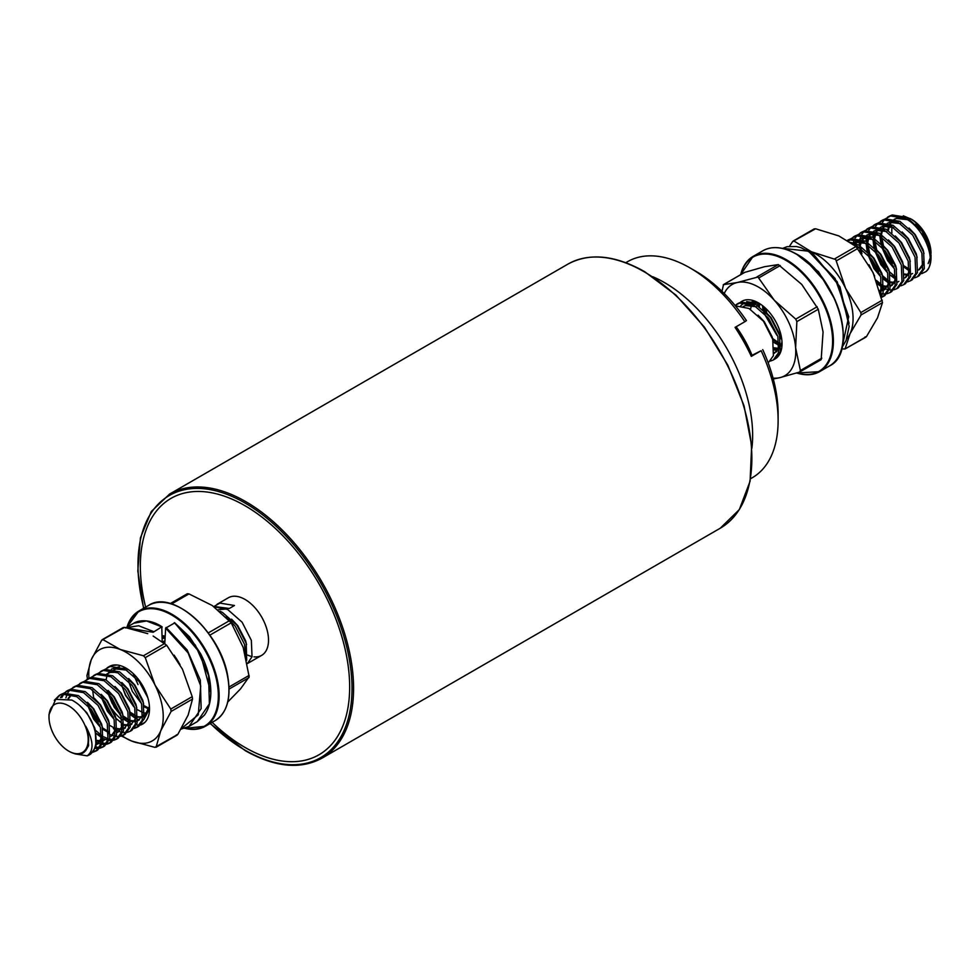<?xml version="1.0" encoding="UTF-8"?>
<svg xmlns="http://www.w3.org/2000/svg" width="980" height="980" viewBox="0 0 980 980"><rect width="100%" height="100%" fill="white"/><g stroke="black" fill="none" stroke-linecap="round" stroke-linejoin="round"><path stroke-width="1.47" d="M736.164 326.732A80.385 46.415 60 0 1 752.028 355.274M735.404 327.173L748.218 348.856L735.221 327.283M652.803 276.74A124.73 72.018 60 0 1 728.079 350.632A124.73 72.018 60 0 1 751.868 448.326M750.533 478.742L752.285 477.726A124.73 72.018 -120 0 0 778.12 420.628A124.73 72.018 -120 0 0 761.129 350.718L751.329 356.377A124.73 72.018 -120 0 0 743.759 341.579A124.73 72.018 -120 0 0 735.049 327.381L744.849 321.722A124.73 72.018 -120 0 0 689.92 267.858A124.73 72.018 -120 0 0 627.555 261.685L625.791 262.689M761.129 350.718L751.06 355.789M762.722 349.603A116.424 67.216 60 0 1 778.12 413.829L778.12 420.628M689.92 267.858L695.8 271.252A116.424 67.216 60 0 1 746.442 320.607L744.849 321.722M903.291 215.808L911.4 219.202A27.722 15.999 60 0 1 931 253.146A27.722 15.999 60 0 1 931 253.342M910.273 218.552C920.624 225.241 927.337 234.894 930.412 247.524L931 253.391M921.678 273.641L925.88 271.632A33.259 19.208 -120 0 0 931 257.679L931 254.996L922.168 231.366L906.745 217.364L892.229 214.963L889.252 216.213M931 257.679A33.259 19.208 -120 0 0 922.168 231.366M909.71 271.154L904.491 267.479M68.6 751.048A27.722 15.999 -120 0 0 88.2 739.729A27.722 15.999 -120 0 0 68.6 705.784A27.722 15.999 -120 0 0 49 717.103A27.722 15.999 -120 0 0 68.6 751.048L69.727 751.697C79.478 756.621 85.579 754.355 88.029 744.923C89.266 739.52 88.519 733.322 85.787 726.315C93.566 740.819 94.043 750.668 87.208 755.85L74.933 753.877M49 717.103L49 714.543L55.713 699.34L71.895 700.075C79.49 704.155 85.836 710.745 90.919 719.859A33.259 19.208 60 0 1 89.156 754.955A33.259 19.208 60 0 1 87.208 755.85M90.919 719.859L95.281 730.455L95.967 746.834L90.748 754.037L89.156 754.955M54.304 700.369L59.192 695.433L62.169 694.195L76.685 696.596L91.201 709.361L100.426 727.479L101.112 743.869L95.893 751.072L93.088 752.162M60.907 694.452L63.884 693.203L78.4 695.604L92.916 708.369L102.141 726.486L102.827 742.877L97.608 750.08L95.893 751.072M96.726 750.533L93.762 751.354M63.663 693.264L69.029 690.226L83.545 692.627L98.061 705.404L107.285 723.522L107.972 739.912L102.753 747.103L99.948 748.193M98.906 748.377L95.452 748.328M67.767 690.484L70.744 689.246L85.26 691.635L99.776 704.412L109.001 722.53L109.687 738.92L104.468 746.123L102.753 747.103M103.586 746.564L100.622 747.385M99.531 747.471L95.881 747.103M70.523 689.308L75.889 686.27L90.405 688.67L104.921 701.447L114.146 719.553L114.832 735.943L109.613 743.146L106.808 744.236M105.767 744.42L102.312 744.371M101.026 744.139L98.6 743.404M98.441 743.342L96.726 742.607M74.627 686.527L77.604 685.277L92.12 687.678L106.636 700.455L115.861 718.573L116.547 734.963L111.328 742.154L109.613 743.146M110.446 742.607L107.481 743.428M106.391 743.514L102.741 743.146M101.393 742.779L96.8 740.77M77.383 685.351L82.749 682.313L97.265 684.714L111.781 697.478L121.006 715.596L121.692 731.986L116.473 739.189L113.668 740.28M112.627 740.464L109.172 740.414M107.886 740.17L103.586 738.651M101.945 737.793L96.028 733.493M81.487 682.57L84.464 681.321L98.98 683.721L113.496 696.486L122.721 714.604L123.407 730.994L118.188 738.197L116.473 739.189M117.306 738.651L114.342 739.471M113.251 739.557L109.601 739.189M108.253 738.822L103.66 736.801M84.243 681.382L89.609 678.356L104.125 680.745L118.641 693.522L127.865 711.639L128.552 728.03L123.333 735.233L120.528 736.311M119.487 736.495L116.032 736.446M114.746 736.213L110.446 734.682M108.474 733.64L107.555 733.089M88.347 678.601L91.324 677.364L105.84 679.765L120.356 692.529L129.581 710.647L130.267 727.038L125.048 734.24L123.333 735.233M124.166 734.694L121.202 735.502M91.103 677.425L96.469 674.387L110.985 676.788L125.501 689.565L134.726 707.683L135.412 724.061L130.193 731.264L127.388 732.354M126.347 732.538L122.892 732.489M121.606 732.256L119.18 731.521M119.021 731.46L117.306 730.725M95.207 674.644L98.184 673.395L112.7 675.796L127.216 688.573L136.441 706.69L137.126 723.081L131.908 730.272L130.193 731.264M97.963 673.468L103.329 670.43L117.845 672.831L132.361 685.596L141.585 703.714L142.272 720.104L137.053 727.307L134.248 728.397M122.194 725.727L121.275 725.163M102.067 670.688L105.044 669.438L119.56 671.839L134.076 684.616L143.301 702.721L143.987 719.112L138.768 726.315L137.053 727.307M137.886 726.768L134.922 727.589M104.823 669.499L110.189 666.473L124.705 668.862L139.221 681.639L147.796 697.662M226.209 616.971L235.261 626.196L244.486 644.313L245.907 656.747M220.071 611.299L222.46 612.427L236.976 625.203L246.201 643.321L246.715 660.263M214.179 606.804L227.605 609.462L242.121 622.226L251.346 640.344L252.032 656.735L247.377 663.583L261.636 655.375A33.259 19.208 60 0 1 253.979 656.857M768.21 362.906L773.392 355.728L772.706 339.337L763.481 321.232L748.965 308.455L735.392 305.834M214.583 606.13L219.949 603.104L234.465 605.493L229.32 608.47L213.665 606.449M770.513 361.057L773.318 359.966L778.537 352.763L777.851 336.373L768.626 318.255L754.11 305.478L739.594 303.089L735.049 305.405M773.318 359.966L775.033 358.974L780.252 351.771L779.566 335.38L770.341 317.263L755.825 304.498L741.309 302.097L738.332 303.335M880.959 294.747L880.751 276.96L871.526 258.843L857.01 246.078L853.531 244.51M881.351 296.303L883.152 292.358L882.466 275.968L873.241 257.863L858.725 245.086L850.481 242.317M881.596 297.283L883.078 296.597L888.297 289.394L887.611 273.004L878.386 254.886L863.87 242.109L849.354 239.72L847.492 240.394M881.473 296.793L883.911 296.058M883.078 296.597L884.793 295.605L890.012 288.402L889.326 272.011L880.101 253.894L865.585 241.129L851.069 238.728L848.092 239.965M880.604 293.437L881.351 293.62M882.637 293.853L886.092 293.902M887.133 293.718L889.938 292.628L895.157 285.425L894.471 269.047L885.246 250.929L870.73 238.152L856.214 235.751L850.848 238.789M889.938 292.628L891.653 291.636L896.872 284.445L896.186 268.055L886.961 249.937L872.445 237.16L857.929 234.759L854.952 236.009M877.786 284.2L882.27 287.275M883.911 288.132L885.626 288.867M885.785 288.929L888.211 289.664M889.497 289.896L892.952 289.945M893.993 289.762L896.798 288.671L902.017 281.468L901.331 265.078L892.106 246.96L877.59 234.196L863.074 231.795L857.708 234.833M896.798 288.671L898.513 287.679L903.732 280.476L903.046 264.086L893.821 245.98L879.305 233.203L864.789 230.802L861.812 232.052M883.213 279.018L889.13 283.318M900.853 285.805L903.658 284.714L908.877 277.512L908.191 261.121L898.966 243.003L884.45 230.227L869.934 227.838L864.568 230.876M903.658 284.714L905.373 283.722L910.592 276.519L909.906 260.129L900.681 242.011L886.165 229.246L871.649 226.846L868.672 228.095M890.073 275.062L895.659 279.165M907.713 281.836L910.518 280.746L915.736 273.555L915.051 257.164L905.826 239.047L891.31 226.27L876.794 223.869L871.428 226.907M910.518 280.746L912.233 279.766L917.452 272.562L916.766 256.172L907.541 238.054L893.025 225.278L878.509 222.889L875.532 224.126M914.573 277.879L917.378 276.789L922.597 269.586L921.911 253.195L912.686 235.078L898.17 222.313L883.654 219.912L878.288 222.95M917.378 276.789L919.093 275.796L924.312 268.594L923.626 252.215L914.401 234.097L899.885 221.321L885.369 218.92L882.392 220.169M56.24 699.034L60.074 694.979M60.503 697.65L62.941 693.999M61.814 697.539L63.982 693.816M64.656 693.019L66.934 691.01M65.881 697.895L67.35 693.717M67.89 692.676L69.8 690.043M101.883 735.723L95.305 730.149M100.291 727.013L94.411 719.516L87.747 705.269M98.417 721.782L91.41 709.643M93.627 697.65L92.61 689.945M122.463 723.84L115.726 718.095M108.927 666.719L111.904 665.481L117.22 665.016M163.427 642.317L164.824 642.831M162.178 638.225L165.069 638.47M162.178 637.331L165.13 637.282M763.469 306.397L764.192 310.501M765.662 308.345L766.789 312.877M779.431 334.915L781.366 336.838M850.126 239.524L848.803 241.215M856.986 235.568L855.075 238.201M854.536 239.243L853.2 242.869M860.979 232.579L858.701 234.575M863.846 231.611L861.935 234.245M861.395 235.274L860.06 238.912M859.742 240.321L859.203 245.343M867.839 228.622L865.561 230.619M861.065 248.589L861.898 253.808M876.414 280.427L882.208 285.204M870.706 227.642L868.795 230.288M866.602 236.364L866.43 237.307M866.345 237.809L866.063 241.374M853.482 242.954L855.405 242.219L866.087 243.395L867.092 251.101M868.072 254.751L874.736 269.01L880.616 276.495M874.699 224.653L872.42 226.65M867.925 244.62L869.689 253.465M871.735 259.124L878.742 271.264M882.331 275.503L889.068 281.248M877.566 223.685L875.655 226.319M873.462 232.407L873.29 233.35M873.205 233.853L872.923 237.417M869.689 237.626L863.123 237.76L860.317 238.985L862.265 238.25L872.947 239.439L873.952 247.132M874.932 250.794L881.596 265.041L887.476 272.526M881.559 220.696L879.281 222.693M874.785 240.664L876.647 249.802M878.595 255.168L885.602 267.307M889.35 271.717L895.928 277.279M925.88 271.632C937.603 262.934 924.765 227.691 905.03 218.356L890.514 215.955L885.148 218.993M884.426 219.728L882.514 222.362M876.549 233.669L869.983 233.804L867.178 235.016L869.125 234.293L879.807 235.47L880.812 243.175M881.792 246.838L888.456 261.084L894.336 268.569M881.645 236.707L883.409 245.539M885.455 251.199L892.462 263.338M891.91 233.02A27.722 15.999 60 0 1 892.106 226.711M930.412 247.524L922.07 230.606L915.859 224.065M903.989 217.829L897.423 217.952L894.618 219.177M893.172 220.243L890.269 224.004M889.607 225.437L888.37 230.521M903.425 265.494L909.661 269.427M919.461 269.525L923.393 264.649M923.993 253.587L923.099 249.765L915.21 234.575L908.999 228.034M897.129 221.786L890.563 221.921L887.758 223.146L889.705 222.411L900.387 223.587M886.312 224.212L883.409 227.96M882.747 229.406L881.51 234.477M881.351 236.499L882.024 244.265M882.992 248.173L888.505 260.117L893.797 266.879M904.565 274.033L908.668 274.584M911.13 274.143L912.601 273.481M917.133 257.556L916.239 253.722L908.35 238.532L902.139 231.99M890.269 225.743L883.703 225.878L880.898 227.103L882.845 226.38L893.527 227.556M879.452 228.168L876.549 231.917M875.887 233.363L874.65 238.434M874.491 240.455L875.177 248.295M876.132 252.13L881.645 264.073L886.937 270.835M905.741 277.438L909.673 272.575M910.273 261.513L909.379 257.679L901.49 242.489L895.279 235.947M883.409 229.712L876.843 229.835L874.038 231.06M872.592 232.125L871.232 233.522M870.902 233.938L869.689 235.886M868.745 238.103L867.79 242.403M867.631 244.412L868.317 252.252M869.272 256.086L874.785 268.03L880.077 274.792M882.845 277.377L889.081 281.309M890.845 281.946L894.948 282.51M897.411 282.069L898.88 281.395M903.413 265.47L902.519 261.648L894.63 246.446L888.419 239.916M865.732 236.094L864.372 237.479M864.042 237.895L862.829 239.843M860.771 248.381L860.893 252.436M877.088 282.216L882.221 285.266M883.985 285.903L887.525 286.479M890.551 286.025L891.592 285.596M892.02 285.364L895.953 280.488M896.553 269.439L895.659 265.605L887.77 250.415L881.559 243.873M857.512 241.435L855.969 243.8M879.758 290.399L882.061 290.362M883.691 289.982L889.093 284.457M889.693 273.396L888.799 269.561L880.91 254.371L874.699 247.83M862.829 241.595L856.263 241.717L853.458 242.942M880.163 291.807L882.233 288.414M882.833 277.352L881.939 273.53L874.05 258.328L867.839 251.799M855.969 245.551L854.585 245.331M874.613 276.017L868.991 264.772M764.829 307.573L765.405 311.603M779.945 336.789L781.587 338.076M773.894 353.523L779.333 347.827M779.933 336.765L779.039 332.93L771.15 317.74L764.939 311.199M753.069 304.964L746.503 305.086L743.698 306.311L745.645 305.589L756.327 306.764M773.073 340.721L772.179 336.899L764.29 321.697L758.079 315.168M928.17 263.534L930.253 257.814M907.247 219.63L896.565 218.454L894.642 219.189M892.988 220.194L889.791 223.808M889.068 225.204L887.647 230.067M903.756 266.94L909.697 270.272M918.603 270.014L922.927 264L923.393 261.77M886.128 224.15L882.931 227.777M882.208 229.161L880.787 234.036M880.555 235.96L880.885 243.248M881.571 246.605L887.647 260.607L894.409 268.802M904.565 274.755L908.362 275.049M911.094 274.314L911.743 273.971M879.268 228.12L876.071 231.733M875.348 233.118L873.927 237.993M873.695 239.916L874.025 247.205M874.711 250.561L880.787 264.563L887.549 272.771M890.036 274.865L895.867 278.149M904.883 277.94L909.207 271.913L909.673 269.696M886.667 231.513L875.985 230.337L874.062 231.072M872.408 232.076L870.718 233.62M870.375 234.012L869.211 235.69M868.109 237.993L867.067 241.95M866.835 243.873L867.165 251.162M867.851 254.531L873.927 268.532L880.689 276.728M883.176 278.822L889.007 282.118M890.845 282.669L894.642 282.963M897.374 282.228L898.023 281.897M865.548 236.033L863.858 237.577M863.515 237.981L862.351 239.659M861.628 241.043L860.207 245.919M859.975 247.842L859.913 251.125M877.615 283.71L882.257 286.111M883.985 286.638L887.231 286.969M890.514 286.197L895.487 279.839L895.953 277.61M856.998 241.533L855.491 243.616M879.918 290.938L882.012 290.705M883.654 290.154L888.627 283.796L889.093 281.579M880.052 291.403L882.233 285.535M859.227 247.352L855.601 246.152M763.886 306.752L764.265 310.574M780.276 338.235L781.758 339.276M757.871 302.771L757.307 305.319M773.416 342.192L779.357 345.524M752.983 302.379L752.591 303.028M751.868 304.413L750.447 309.288M774.225 350.007L778.635 350.215M753.473 301.399L750.582 302.355M774.543 353.192L778.867 347.165L779.333 344.948M101.908 736.054L101.442 738.283L96.469 744.629M68.085 698.483L71.503 694.477M103.978 740.329L103.329 740.672M101.687 741.223L96.8 741.113M115.628 728.128L115.162 730.357L110.838 736.372M101.932 736.629L95.991 733.297M122.488 724.171L122.022 726.401L117.698 732.415L122.488 727.05M108.792 732.673L102.851 729.341M100.364 727.246L93.602 719.051L87.526 705.037M129.348 720.202L128.882 722.432L123.909 728.789M122.267 729.341L121.177 729.524M120.626 729.561L117.379 729.23M115.652 728.704L109.711 725.384M136.208 716.245L135.742 718.475L130.769 724.833M129.127 725.384L128.037 725.555M127.486 725.604L124.24 725.261M114.084 719.32L107.322 711.125L101.246 697.123M143.068 715.167L137.629 720.864M135.987 721.427L134.897 721.598M134.346 721.635L131.1 721.305M129.372 720.79L123.431 717.458M120.944 715.363L114.182 707.168L108.106 693.154M114.317 669.708L116.24 668.973L126.922 670.149M130.904 713.955L136.159 716.552M137.763 709.986L137.151 709.532M162.717 641.802L164.922 641.079M164.346 642.647L164.885 641.802M85.787 726.315L87.894 731.962L88.58 745.707L85.689 750.668M79.454 705.306L86.865 712.815L94.754 728.005L95.648 731.827M87.514 702.317L93.725 708.846L101.614 724.048L102.508 727.87L108.756 731.827M101.908 738.932L96.506 744.469M68.6 698.654L71.687 694.526M94.374 698.348L100.585 704.889L108.474 720.08L109.368 723.914M104.836 739.839L103.365 740.5M101.736 740.88L96.8 740.39M101.234 694.391L107.445 700.933L115.334 716.123L116.228 719.945M115.628 731.007L111.696 735.882M108.094 690.435L114.305 696.964L122.194 712.166L123.088 715.988L129.335 719.945M99.752 725.31L94.46 718.548L88.947 706.605M114.954 686.466L121.165 693.007L129.054 708.197L129.948 712.031L136.196 715.976M125.416 727.956L123.946 728.618M122.316 728.998L121.483 729.071M120.92 729.071L117.379 728.508M121.814 682.509L128.025 689.05L135.914 704.24L136.808 708.062M131.847 724.232L130.806 724.661M129.176 725.029L128.343 725.102M127.78 725.114L124.24 724.539M113.472 717.385L108.18 710.635L102.667 698.691M106.845 673.995L110.238 672.439L116.804 672.305M128.674 678.552L134.885 685.081L142.774 700.284L143.668 704.106M138.707 720.276L137.666 720.704M136.036 721.072L131.1 720.582M120.332 713.428L115.04 706.666L109.527 694.722M113.704 670.038L117.098 668.47L123.664 668.348M140.238 717.103L137.96 716.625M162.668 641.765L164.934 640.798M231.574 619.14L237.785 625.681L245.674 640.871L246.568 644.693M218.173 609.756L226.564 608.935M252.081 656.563A33.259 19.208 60 0 1 247.671 655.093M216.984 604.341L228.364 597.763A33.259 19.208 60 0 1 236.021 596.293A33.259 19.208 60 0 1 264.563 622.79A33.259 19.208 60 0 1 261.636 655.375M205.028 491.801A148.017 85.456 60 0 1 331.534 608.556A148.017 85.456 60 0 1 320.301 753.988A148.017 85.456 60 0 1 284.972 761.35A148.017 85.456 60 0 1 212.146 722.358A148.017 85.456 60 0 0 245 747.434A148.017 85.456 60 0 0 349.664 687.005A148.017 85.456 60 0 0 245 505.717A148.017 85.456 60 0 0 145.628 607.135A148.017 85.456 60 0 1 172.309 497.656A148.017 85.456 60 0 1 205.028 491.801M762.844 305.895A33.259 19.208 -120 0 0 763.665 310.023M764.743 313.71A33.259 19.208 -120 0 0 765.368 315.487M762.501 305.625L762.93 309.386M763.604 312.559L776.907 335.295M775.205 358.876L775.143 358.913A33.259 19.208 -120 0 0 775.156 358.901A33.259 19.208 -120 0 0 776.552 357.945A33.259 19.208 -120 0 0 782.04 343.674A33.259 19.208 -120 0 0 758.52 302.943A33.259 19.208 -120 0 0 756.486 301.865A33.259 19.208 -120 0 0 740.255 302.44M774.029 352.69L776.846 351.624M781.085 346.112L781.979 341.616M759.647 303.616L746.65 301.632M744.396 302.587L740.819 305.699M773.293 378.966L779.86 377.655A52.663 30.405 -120 0 0 795.625 347.802A52.663 30.405 -120 0 0 774.286 300.235A52.663 30.405 -120 0 0 755.298 285.401A52.663 30.405 -120 0 0 737.181 282.534L723.314 284.69L744.58 272.416L764.62 266.695L778.304 264.588L801.726 284.396L818.288 309.239L823.065 331.951L821.167 359.66L799.558 372.082L800.391 370.514L795.625 347.802L796.863 321.612L795.748 319.113L774.286 300.235L757.981 277.022L737.181 282.534A52.663 30.405 -120 0 0 724.232 293.522M779.296 348.451L774.176 347.802M754.306 303.739L755.433 301.877M781.648 344.041L781.036 343.845M779.186 343.086L772.608 338.492M759.341 306.63L759.794 303.714M751.966 302.796L755.323 301.852M779.272 348.807L774.212 348.574M753.828 303.531L754.943 301.901M779.272 344.005L772.889 340.011M758.594 306.128L759.145 303.359M773.048 378.084A52.663 30.405 -120 0 0 779.86 377.655L799.558 372.082M744.923 272.269L723.497 284.641L722.015 291.342M808.843 251.431L837.239 281.824L849.084 323.253M796.348 253.979L818.557 271.754L835.23 300.125M842.041 347.312L848.729 316.724L835.07 278.418L808.439 251.199L782.726 248.332M824.731 281.321L806.908 261.44M841.6 348.978L845.066 348.954L850.064 333.678L861.077 314.948L860.844 312.559L845.63 288.426A52.663 30.405 -120 0 0 830.464 265.923A52.663 30.405 -120 0 0 811.379 251.75L794.168 241.141L792.6 241.595L789.525 246.262M846.757 338.823A52.663 30.405 -120 0 0 850.064 333.678A52.663 30.405 -120 0 0 845.63 288.426L835.756 259.553L811.379 251.75A52.663 30.405 -120 0 0 806.552 250.01M814.025 229.222L815.593 228.769L838.819 235.911L856.042 246.519L873.07 272.587L882.514 302.575L877.504 317.839L866.492 336.581L864.923 337.034M815.593 228.769L792.6 241.595M865.94 337.132L845.066 348.954L866.492 336.581M170.312 603.57L187.352 593.733L188.956 593.904L212.293 605.53L231.231 622.815L243.175 647.376L249.165 676.751L240.614 688.793L227.764 702.011M209.793 635.187L208.177 632.982M162.178 641.41L161.786 626.832L153.162 632.272L127.082 627.837M162.178 627.065L146.559 620.965L133.782 623.219L125.563 627.972M164.799 643.346L165.645 628.119L174.673 622.913L200.312 653.342L210.688 692.052M181.227 728.728L198.23 714.824L200.729 685.988L188.148 652.974L165.645 628.119M174.146 655.155L180.014 664.587M174.587 622.68L189.532 636.816L200.692 653.856C207.49 667.196 210.871 680.206 210.835 692.872C210.675 701.962 208.544 709.385 204.44 715.106L197.286 721.623L209.389 703.836L208.569 675.404L195.375 645.183L174.293 622.704M166.073 627.457L187.131 649.924L200.337 680.157L201.145 708.601L189.054 726.376L180.994 729.145M126.126 627.653L138.707 625.767L153.554 631.586M133.084 673.468L138.008 684.567M153.162 636.057L166.686 645.269L182.464 669.23L192.215 696.67L192.521 699.083L188.16 715.02L177.797 734.437L176.265 734.976M171.096 711.456L170.79 709.042L155.024 685.081A52.663 30.405 60 0 1 162.803 709.937A52.663 30.405 60 0 1 160.72 730.86L171.096 711.456L192.521 699.083M109.16 666.596A33.259 19.208 60 0 1 126.004 668.115A33.259 19.208 60 0 1 149.242 704.534A33.259 19.208 60 0 1 144.954 722.297A33.259 19.208 60 0 1 140.508 725.029M106.11 679.899L106.808 676.457M107.825 673.774L110.275 670.161M111.463 669.095L119.376 666.706M121.961 719.7A33.259 19.208 60 0 1 112.186 709.275M107.922 702.219A33.259 19.208 60 0 1 107.053 700.418M144.954 722.297L140.985 724.563M139.895 724.833L136.428 725.004M129.36 722.873L123.762 719.198M121.422 717.152L106.992 692.027M121.912 686L125.783 695.286L133.746 706.715M107.886 692.933L112.063 703.199L121.042 715.706M130.536 714.788L135.73 718.524M137.837 719.406L139.491 719.822M143.852 719.553L149.524 708.785M144.256 706.85L148.972 709.116M142.97 716.539L137.96 717.274M128.552 681.137L132.374 691.5L141.561 703.64M144.011 705.6L149.144 708.381M121.692 685.094L125.514 695.457L134.701 707.597M137.151 709.569L143.019 712.595M144.82 713.011L147.233 713.146M137.96 716.98L142.97 716.527M149.426 706.396L144.673 715.645M177.221 735.049L156.065 747.262L160.72 730.86A52.663 30.405 60 0 1 131.712 741.064L154.84 747.348L177.797 734.437M121.496 736.054L131.712 741.064A52.663 30.405 60 0 1 122.133 735.808M88.96 678.283A52.663 30.405 60 0 1 91.275 659.687A52.663 30.405 60 0 1 120.295 649.495A52.663 30.405 -120 0 1 155.024 685.081L145.261 657.641L143.435 655.767L120.295 649.495L103.169 639.732L101.651 640.271L91.275 659.687L86.926 675.636L87.49 679.103M123.076 627.898L124.607 627.359L147.735 633.644M115.652 730.602A52.663 30.405 60 0 1 113.362 728.434M124.607 627.359L101.651 640.271M567.837 264.159C589.36 252.497 614.962 254.996 644.607 271.644L675.894 295.066L704.436 327.149L727.822 365.16L744.041 405.818L751.672 445.643L750.08 481.241L739.324 509.588L720.276 528.208A152.451 88.016 -120 0 0 743.649 406.051A152.451 88.016 -120 0 0 644.056 271.705A152.451 88.016 -120 0 0 567.837 264.159L169.565 494.091A152.451 88.016 60 0 1 245.784 501.65A152.451 88.016 60 0 1 345.377 635.983A152.451 88.016 60 0 1 322.004 758.153C300.48 769.802 274.878 767.303 245.233 750.656L210.075 723.546M210.296 723.424A151.349 87.379 -120 0 0 245 750.141A151.349 87.379 -120 0 0 352.016 688.364A151.349 87.379 -120 0 0 245 502.997A151.349 87.379 -120 0 0 143.766 608.2M800.391 370.514L821.816 358.141M818.288 309.239L796.863 321.612M780.264 265.519L758.839 277.891M795.748 319.113L817.173 306.74M756.879 276.96L778.304 264.588M740.672 274.67A66.53 38.404 60 0 1 753.093 256.417A66.53 38.404 60 0 1 786.352 259.712A66.53 38.404 60 0 1 829.815 318.329A66.53 38.404 60 0 1 819.611 371.641A66.53 38.404 60 0 1 796.691 372.988M796.875 372.927A65.966 38.085 -120 0 0 832.277 334.646A65.966 38.085 -120 0 0 785.96 260.386A65.966 38.085 -120 0 0 740.831 274.584M796.544 254.273A65.966 38.085 60 0 1 843.192 335.295M762.893 250.757C772.277 245.662 783.461 246.752 796.434 254.028C836.712 274.817 859.632 352.053 829.411 365.981A66.53 38.404 -120 0 0 839.615 312.669A66.53 38.404 -120 0 0 796.152 254.053A66.53 38.404 -120 0 0 762.893 250.757L753.093 256.417L740.549 274.743M882.514 302.575L861.077 314.948M857.843 248.442L836.418 260.815M860.844 312.559L882.282 300.186M834.617 258.879L856.042 246.519M248.981 677.584L229.087 689.075M208.299 632.921L229.602 620.61M188.956 593.904L171.574 603.95M229.026 687.005L249.116 675.404M231.231 622.815L209.892 635.138M227.666 676.923A66.53 38.404 -120 0 0 194.726 618.172A66.53 38.404 -120 0 0 148.629 605.395C172.688 588.821 221.26 632.749 227.826 676.702C231.292 698.226 227.078 712.864 215.147 720.619A66.53 38.404 -120 0 0 227.666 676.923M182.084 608.813A65.966 38.085 60 0 1 227.666 676.58A65.966 38.085 60 0 1 228.928 689.945M165.191 636.363A36.04 20.801 -120 0 0 162.178 635.836M162.178 635.616A36.591 21.119 60 0 1 165.191 636.228M185 728.201A65.966 38.085 -120 0 0 217.082 682.692A65.966 38.085 -120 0 0 173.387 616.04A65.966 38.085 -120 0 0 127.204 627.016M127.008 627.139A66.53 38.404 60 0 1 138.829 611.055A66.53 38.404 60 0 1 184.926 623.831A66.53 38.404 60 0 1 217.866 682.582A66.53 38.404 60 0 1 205.347 726.278A66.53 38.404 60 0 1 184.742 728.287M143.435 655.767L164.861 643.395M170.79 709.042L192.215 696.67M166.686 645.269L145.261 657.641M322.004 758.153L720.276 528.208M169.565 494.091L151.275 511.536L140.434 537.849L137.812 570.96L143.558 608.323M59.204 695.433L60.919 694.452M66.064 691.476L67.779 690.484M72.924 687.519L74.639 686.527M79.784 683.55L81.499 682.57M86.644 679.593L88.359 678.601M93.504 675.636L95.219 674.644M100.364 671.68L102.079 670.688M107.224 667.711L108.939 666.719M736.629 304.327L738.344 303.335M847.431 240.357L848.104 239.965M853.249 237.001L854.964 236.009M860.109 233.044L861.824 232.052M866.969 229.075L868.684 228.083M873.829 225.118L875.544 224.126M880.689 221.162L882.404 220.169M887.549 217.193L889.264 216.213M894.887 219.018L894.03 219.52M888.027 222.987L887.17 223.477M881.167 226.944L880.31 227.434M874.307 230.9L873.45 231.403M867.447 234.869L866.59 235.359M860.587 238.826L859.73 239.316M885.161 289.321L884.303 289.823M853.727 242.783L852.87 243.285M743.967 306.152L743.11 306.654M97.118 744.298L97.976 743.795M829.411 365.981L819.611 371.641L796.507 373.037M842.028 347.373L846.071 340.562L849.158 326.401L839.933 286.724L813.376 254.151L800.954 247.671L796.336 246.507L787.026 246.703L782.567 248.43M793.151 241.056L814.307 228.83M162.178 635.91L165.179 636.461M148.629 605.395L138.829 611.055L126.886 627.2M215.147 720.619L205.347 726.278L184.559 728.348M197.286 721.623L189.054 726.376L180.969 729.169M175.898 657.764L178.434 661.843M162.068 626.808C150.479 619.103 139.148 619.813 133.782 623.219M123.382 627.457L102.226 639.67"/></g></svg>
